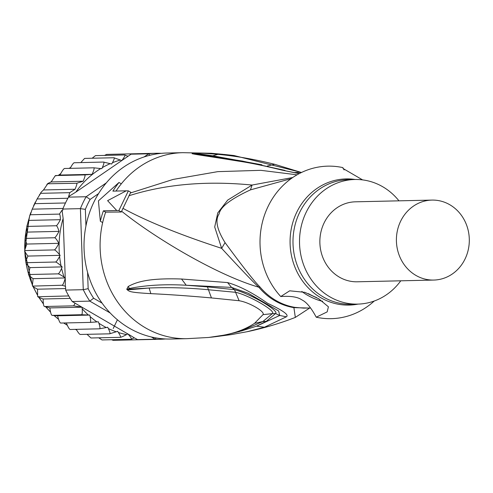 <?xml version="1.0" encoding="UTF-8"?>
<svg xmlns="http://www.w3.org/2000/svg" width="493" height="493" viewBox="0 0 493 493"><rect width="100%" height="100%" fill="white"/><g stroke="black" fill="none" stroke-linecap="round" stroke-linejoin="round"><path stroke-width="0.74" d="M156.053 337.933L155.215 339.221L151.363 336.978M165.537 338.962A93.017 84.778 -91.3 0 1 160.182 339.27A93.017 84.778 -91.3 0 1 155.215 339.221L137.609 339.622A93.017 84.778 88.7 0 0 142.576 339.671L160.182 339.27M111.578 339.732L113.143 340.324L141.392 339.689M102.057 339.948L131.144 339.289L134.275 337.847L129.973 335.172A89.301 81.388 -91.3 0 1 128.839 334.993L127.921 333.977L129.973 335.172M137.609 339.622L134.275 337.847M110.229 313.018L89.825 301.131L72.218 301.525L81.906 307.17L73.734 305.845L74.998 303.312M81.955 307.194L49.879 307.922L50.058 309.468C50.736 313.536 51.475 315.502 52.276 315.366L81.363 314.713C82.195 314.805 82.473 312.821 82.208 308.741L82.029 307.244L127.921 333.977M102.1 303.152L93.627 298.216A89.301 81.388 -91.3 0 1 88.155 288.664L87.581 272.346M88.155 288.664L83.268 289.687A93.017 84.778 -91.3 0 0 89.825 301.131L93.627 298.216M85.942 225.942L85.357 209.346A89.301 81.388 -91.3 0 1 90.139 199.4L98.557 193.62M144.073 156.953L148.664 153.791L149.792 155.301M155.985 153.28L138.379 153.68A93.017 84.778 88.7 0 0 137.196 153.711A93.017 84.778 88.7 0 0 131.064 154.192L148.664 153.791A93.017 84.778 -91.3 0 1 155.985 153.28A93.017 84.778 -91.3 0 1 160.952 153.329M95.55 155.622L124.637 154.962C125.524 154.857 124.858 156.361 122.64 159.467A89.301 81.388 -91.3 0 1 123.761 159.208L75.836 192.122L68.601 196.571L69.384 196.553L68.533 197.138L86.133 196.738L106.309 182.885M123.761 159.208L131.064 154.192M90.139 199.4L86.133 196.738A93.017 84.778 -91.3 0 0 83.07 202.58A93.017 84.778 -91.3 0 0 80.408 208.644L85.357 209.346M65.612 288.559L37.53 289.194L36.242 288.522C33.068 286.747 31.934 285.872 32.852 285.903L32.372 285.49L32.63 286.106L61.933 285.25L65.532 286.297L65.661 290.081L83.268 289.687L80.408 208.644L62.802 209.044L62.839 210.141L62.056 210.16L59.425 214.098L30.338 214.757L29.697 215.755L28.847 220.402L27.09 225.338L27.183 226.404L56.27 225.751C56.935 225.554 58.316 223.532 60.411 219.687L28.847 220.402M65.661 290.081A93.017 84.778 88.7 0 0 68.749 295.936A93.017 84.778 88.7 0 0 72.218 301.525M37.628 296.25L37.924 296.761L68.749 295.936M70.209 298.388L43.144 298.998L43.144 300.557C43.329 304.656 43.834 306.634 44.647 306.504L73.734 305.845M37.53 289.194L37.628 296.244L38.134 296.626C37.215 296.607 38.436 297.236 41.794 298.511L43.144 298.998M64.897 279.451L65.236 278.07L65.329 280.616A89.301 81.388 -91.3 0 1 64.897 279.451C63.714 283.407 62.722 285.342 61.933 285.25M32.372 285.49L33.123 278.674L65.236 277.947M24.798 250.006L24.829 250.986L25.143 250.573L54.23 249.92C55.068 249.889 56.627 247.696 58.913 243.332L26.77 244.053L24.798 250.006L25.143 250.573C24.262 250.512 24.97 252.059 27.288 255.214L27.965 256.07L60.115 255.343L59.431 254.487A89.301 81.388 -91.3 0 1 63.135 218.51L65.236 278.07M33.123 278.674L31.928 277.824C28.988 275.581 27.978 274.478 28.884 274.527L57.964 273.868C58.741 273.96 59.955 272.111 61.6 268.328L62.149 266.892L30.005 267.619L28.44 274.096L28.884 274.527L28.637 274.804L28.44 274.096M65.236 277.923L64.078 277.097C60.731 274.866 58.698 273.788 57.964 273.868M27.965 256.07L27.466 257.112C25.821 260.926 25.433 262.781 26.295 262.683L55.382 262.023C56.171 262.085 57.582 260.205 59.61 256.391L60.115 255.343M62.149 266.892L61.064 265.881C58.014 263.219 56.122 261.931 55.382 262.023M26.295 262.683L26.024 263.022L25.901 262.227L26.295 262.683C25.402 262.627 26.277 263.934 28.921 266.602L30.005 267.619M59.431 254.487C56.72 251.344 54.988 249.822 54.23 249.92M25.439 238.415L54.526 237.755C55.29 237.632 56.794 235.506 59.031 231.377L27.047 232.098L25.075 238.932L26.77 244.053M58.913 243.332C56.769 239.549 55.308 237.694 54.526 237.755M59.031 231.377C57.878 227.649 56.96 225.776 56.27 225.751M27.183 226.404L26.727 227.088L27.047 232.098M60.411 219.687C60.3 216.113 59.973 214.245 59.425 214.098M63.036 208.465L32.199 209.161L30.338 214.757M32.199 209.161L34.855 203.664L65.47 202.974A93.017 84.778 88.7 0 0 62.802 209.044M67.898 198.26L37.111 198.956L34.855 203.664M37.111 198.956L40.654 193.324L69.741 192.664L75.059 189.25C76.655 185.417 77.216 183.414 76.723 183.248L83.163 181.227C84.895 177.11 85.431 175.003 84.771 174.91L92.117 174.331C94.027 169.974 94.57 167.799 93.744 167.805L101.829 168.668L102.328 167.62C103.974 163.812 104.362 161.957 103.493 162.055L111.658 164.027L112.429 162.721A89.301 81.388 -91.3 0 1 120.409 160.046L121.679 160.638M64.454 168.514L64.663 168.464C63.825 168.495 62.266 170.689 59.98 175.052L55.117 175.902L51.186 181.948C48.178 183.254 46.995 183.901 47.636 183.901L43.495 189.965C41.159 192.116 40.21 193.238 40.654 193.324L39.323 195.006M46.86 184.548L47.507 183.778L76.723 183.248M55.117 175.902L55.493 175.557L84.771 174.91M93.744 167.805L64.454 168.489M74.197 162.758L103.493 162.055M70.185 168.347C72.212 164.526 73.623 162.647 74.412 162.708L74.221 162.739M84.765 158.401L113.852 157.748C114.727 157.631 114.253 159.288 112.429 162.721M84.562 158.444L80.827 162.567M113.852 157.748L120.409 160.046M121.796 160.558L122.64 159.467M95.463 155.628L92.154 158.235M124.637 154.962L127.866 156.207M104.565 155.418L106.574 154.408L137.196 153.711M68.601 196.571L69.741 192.664M75.059 189.25L43.495 189.965M83.163 181.227L51.186 181.948M92.117 174.331L59.98 175.052M68.533 197.138A93.017 84.778 88.7 0 0 65.47 202.974M65.255 286.304L65.329 280.616M63.135 218.51L62.056 210.16M44.647 306.504L49.879 307.922M127.798 333.903L126.572 334.587A89.301 81.388 -91.3 0 1 118.425 332.522L117.562 331.278L116.225 331.795A89.301 81.388 -91.3 0 1 108.386 328.584L107.677 327.229L106.291 327.549A89.301 81.388 -91.3 0 1 102.476 325.46A89.301 81.388 -91.3 0 1 98.896 323.242L98.36 321.8L89.979 322.41C90.823 322.508 90.872 320.567 90.12 316.592L89.757 315.082L81.363 314.713M91.106 337.988L120.193 337.329C120.914 337.366 123.04 336.454 126.572 334.587M98.773 337.816L101.983 339.942M131.144 339.289C132.038 339.357 131.267 337.921 128.839 334.993M87.058 334.328L90.922 337.964M120.193 337.329C121.075 337.403 120.483 335.801 118.425 332.522M76.236 329.312C78.301 332.874 79.712 334.593 80.476 334.476L80.267 334.445M80.291 334.457L109.557 333.823L116.225 331.795M109.557 333.823C110.432 333.903 110.038 332.159 108.386 328.584M66.37 322.946L66.752 323.969C68.373 327.765 69.568 329.601 70.345 329.478L99.432 328.819L106.291 327.549M99.432 328.819L99.691 328.708C100.239 328.313 99.974 326.489 98.896 323.242M60.731 323.044L89.979 322.41M89.757 315.082L57.613 315.803L57.977 317.319C59.129 321.282 60.103 323.198 60.892 323.069L60.676 323.063M52.276 315.366L57.613 315.803M121.309 183.827A93.017 84.778 -91.3 0 1 182.774 152.676L166.702 153.04A93.017 84.778 88.7 0 0 93.787 202.333A93.017 84.778 88.7 0 0 170.898 339.03L186.97 338.666A93.017 84.778 -91.3 0 1 102.655 222.583L100.338 221.24L98.427 200.867L118.992 182.478L121.309 183.827A93.017 84.778 88.7 0 0 116.046 191.044M100.338 221.24A95.808 87.323 -91.3 0 1 103.394 210.819L116.749 210.517L107.61 200.663L126.233 190.816L112.879 191.118A95.808 87.323 -91.3 0 1 118.992 182.478M291.129 178.651L250.456 189.873C230.693 199.012 220.248 207.035 219.12 213.937C214.936 220.014 216.92 229.578 225.067 242.624C243.024 267.058 254.671 281.854 260.002 287.012A13.021 3.543 -40 0 0 258.813 287.197C218.498 275.686 156.115 238.963 121.623 211.226L130.392 193.003A92.555 84.352 88.7 0 1 130.83 192.307L128.353 190.865L118.868 210.573A807.405 162.098 25.7 0 0 116.749 210.517M128.353 190.865A807.405 162.098 -154.3 0 0 126.233 190.816M121.623 211.226A92.555 84.352 88.7 0 0 121.346 212.015L105.662 212.144L103.394 210.819M121.346 212.015L118.868 210.573M297.051 174.824L260.803 170.325L217.764 171.644L173.123 179.421L130.392 193.003M211.115 153.255L233.916 155.511L301.55 172.458M223.132 154.34L211.17 153.261L182.774 152.676M301.457 172.501L274.706 164.305C254.246 159.221 235.309 155.905 217.888 154.358C197.077 152.608 195.931 153.175 192.245 153.231L192.085 153.687C197.342 154.882 206.302 155.93 238.298 161.088L242.223 161.032L192.443 153.249C195.727 153.705 187.925 152.078 212.736 155.806L192.443 153.249L194.396 153.594L192.085 153.687M299.165 173.653L281.725 170.048C264.778 165.858 250.302 162.869 238.298 161.088M225.067 242.624L221.647 248.343C241.348 269.696 253.741 282.649 258.813 287.197A65.353 59.567 88.7 0 0 273.831 300.145A65.353 59.567 88.7 0 0 293.896 307.638L295.332 317.4L309.752 307.983M303.676 308.119L294.95 307.373A13.021 5.281 99.4 0 0 293.89 307.638L308.156 308.02M316.241 317.209L327.173 311.884L328.412 306.794L318.706 298.758L304.877 292.331L289.681 290.815L280.764 296.546C289.416 295.911 295.905 296.694 300.231 298.894L303.528 300.816C307.533 303.411 311.767 308.877 316.241 317.209A76.273 69.519 88.7 0 0 374.236 301.026M301.845 291.418A13.952 2.804 -154.3 0 0 306.917 294.9A13.952 2.804 -154.3 0 0 322.644 301.235M362.595 179.896L343.079 168.507L342.814 167.602L344.102 169.925M342.814 167.602A76.273 69.519 88.7 0 0 268.019 206.573A76.273 69.519 88.7 0 0 280.764 296.546M128.876 195.77C165.426 184.179 206.505 180.604 252.108 185.041L227.698 200.09L217.77 212.902L214.701 227.002L221.647 248.343C180.364 234.927 147.432 221.579 122.849 208.292M292.737 177.523L252.108 185.041L250.456 189.873M105.662 212.144A93.017 84.778 88.7 0 0 102.655 222.583M247.061 331.734L264.421 327.235L286.353 316.82C289.323 315.033 283.074 310.522 267.6 303.294C252.675 292.811 239.327 285.903 227.569 282.575L181.547 279.013C147.481 277.879 136.006 282.273 128.155 286.519L126.756 289.311C129.283 291.585 129.339 292.386 150.852 293.643C168.871 294.494 189.065 295.917 211.442 297.926L239.111 300.73C249.279 302.363 265.4 311.73 263.009 314.657L254.567 323.316C245.871 329.084 235.303 333.083 222.861 335.32L209.322 337.391M214.406 336.836L231.291 334.605L247.431 331.66C264.125 328.098 280.092 323.346 295.332 317.406M213.777 336.91L210.782 337.23M222.861 335.32L208.576 337.471L186.97 338.666M224.802 335.111L239.493 331.573L262.861 321.553L266.202 321.399L275.507 313.56C279.882 310.935 250.395 293.754 234.489 289.668L207.411 286.877L186.225 285.25L231.574 287.401L248.207 293.249L278.656 310.984L279.741 315.458L256.563 326.163L266.202 321.399M264.421 327.235L256.563 326.163L241.077 331.093M210.573 337.255L213.266 336.935M286.353 316.82L279.741 315.458L275.507 313.56L272.315 313.628L262.861 321.553L254.567 323.316M150.852 293.643L149.108 288.017C168.883 287.234 188.776 287.826 208.792 289.785L235.746 292.318C249.39 295.399 276.659 311.28 272.315 313.628L263.009 314.657M227.569 282.575L231.574 287.401L234.489 289.668L239.111 300.73M126.756 289.311L149.108 288.017C121.444 290.5 130.312 289.582 126.966 289.292L129.48 288.479C146.144 285.12 165.056 284.042 186.225 285.25L181.547 279.013M128.155 286.519L129.48 288.479L126.966 289.292M400.766 280.807A62.321 56.8 -91.3 0 1 357.721 304.107A62.321 56.8 -91.3 0 1 329.842 296.817A62.321 56.8 -91.3 0 1 301.007 227.335A62.321 56.8 -91.3 0 1 354.911 179.495A62.321 56.8 -91.3 0 1 382.79 186.785A62.321 56.8 -91.3 0 1 398.96 200.83M431.954 200.09L355.416 201.816A40.001 36.457 88.7 0 0 320.82 232.517A40.001 36.457 88.7 0 0 339.326 277.109A40.001 36.457 88.7 0 0 357.222 281.793L433.754 280.061A40.001 36.457 88.7 0 0 468.35 249.359A40.001 36.457 88.7 0 0 449.844 204.768A40.001 36.457 88.7 0 0 431.954 200.09A40.001 36.457 88.7 0 0 397.358 230.792A40.001 36.457 88.7 0 0 415.864 275.384A40.001 36.457 88.7 0 0 433.754 280.061M316.549 297.544A13.952 2.804 25.7 0 1 308.378 293.643M217.888 154.358L212.736 155.806L261.956 164.81M281.725 170.048L299.294 173.585M294.598 172.568L300.915 172.304M113.205 328.511L117.408 319.778M50.822 182.108A88.37 80.538 -91.3 0 1 51.42 181.516M58.673 175.181A88.37 80.538 -91.3 0 1 60.694 173.665M69.075 168.366A88.37 80.538 -91.3 0 1 70.573 167.565M76.551 329.891A88.37 80.538 -91.3 0 1 75.33 329.361M67.239 325.183A88.37 80.538 -91.3 0 1 63.763 323.001M58.507 319.193A88.37 80.538 -91.3 0 1 54.242 315.6M50.496 311.995A88.37 80.538 -91.3 0 1 46.059 307.096M43.347 303.688A88.37 80.538 -91.3 0 1 39.021 297.415M37.203 294.395A88.37 80.538 -91.3 0 1 33.271 286.741M32.174 284.245A88.37 80.538 -91.3 0 1 28.927 275.273M28.372 273.399A88.37 80.538 -91.3 0 1 26.08 263.219M25.883 262.011A88.37 80.538 -91.3 0 1 25.069 238.982M25.217 237.398A88.37 80.538 -91.3 0 1 26.64 227.976M27.694 223.347A88.37 80.538 -91.3 0 1 29.142 218.263M102.328 167.62A89.301 81.388 -91.3 0 1 110.284 163.614M75.836 192.122A89.301 81.388 -91.3 0 1 100.8 168.526M64.078 277.097A89.301 81.388 -91.3 0 1 61.6 268.328M61.064 265.881A89.301 81.388 -91.3 0 1 59.61 256.391M80.624 306.911A89.301 81.388 -91.3 0 1 79.854 305.974M96.942 321.917A89.301 81.388 -91.3 0 1 90.12 316.592M88.339 314.996A89.301 81.388 -91.3 0 1 82.208 308.741M260.002 287.012A65.113 59.345 -91.3 0 0 275.901 300.471A65.113 59.345 88.7 0 0 294.95 307.373M211.442 297.926L207.411 286.877M355.225 179.489A63.11 57.515 88.7 0 0 292.793 222.553A63.11 57.515 88.7 0 0 320.777 297.704A63.11 57.515 88.7 0 0 358.035 304.101M354.911 179.495L348.378 179.643A62.321 56.8 88.7 0 0 294.481 227.483A62.321 56.8 88.7 0 0 323.309 296.965A62.321 56.8 88.7 0 0 351.195 304.255L357.721 304.107M274.706 164.305L267.409 165.999M50.631 182.188L51.537 181.288M58.568 175.194L60.75 173.567M69.002 168.366L70.598 167.515M76.569 329.928L75.269 329.367M67.27 325.257L63.677 323.007M58.544 319.304L54.119 315.588M50.532 312.161L45.898 307.053M43.384 303.916L38.818 297.322M37.234 294.691L33.031 286.55M32.193 284.652L24.65 251.196L29.34 217.173M33.629 205.661L35.367 202.044M25.075 238.932L25.18 237.669M26.727 227.088L27.09 225.338M29.697 215.755L30.776 212.637M223.797 154.401L233.916 155.511M310.528 307.965L303.663 308.119M242.223 161.032L284.985 170.393"/></g></svg>
